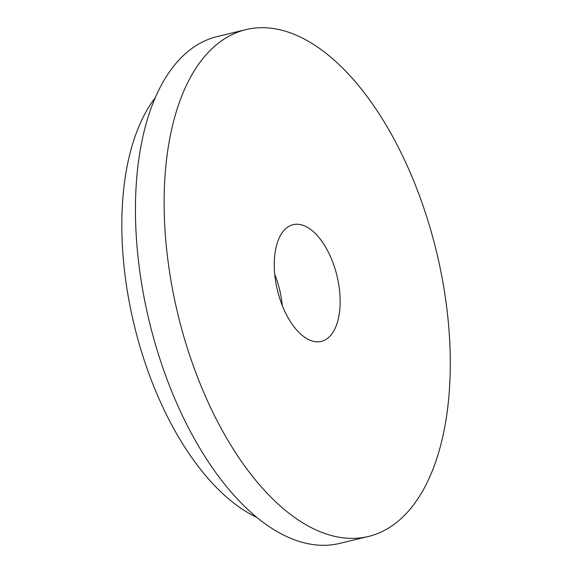 <?xml version="1.0" encoding="UTF-8"?>
<svg xmlns="http://www.w3.org/2000/svg" width="573" height="573" viewBox="0 0 573 573"><rect width="100%" height="100%" fill="white"/><g stroke="black" fill="none" stroke-linecap="round" stroke-linejoin="round"><path stroke-width="0.86" d="M303.79 38.778A260.715 133.029 76.4 0 0 245.982 29.61A260.715 133.029 76.4 0 0 167.996 260.973A260.715 133.029 76.4 0 0 310.616 527.296A260.715 133.029 -103.6 0 0 368.425 536.457A260.715 133.029 -103.6 0 0 446.41 305.101A260.715 133.029 -103.6 0 0 303.79 38.778M340.14 300.166A60.036 30.634 -103.6 0 1 321.303 341.393A60.036 30.634 -103.6 0 1 274.266 265.901A60.036 30.634 -103.6 0 1 293.104 224.68A60.036 30.634 -103.6 0 1 340.14 300.166M368.425 536.457L339.746 543.39A260.715 133.029 -103.6 0 1 281.937 534.222A260.715 133.029 76.4 0 1 139.318 267.899A260.715 133.029 76.4 0 1 217.303 36.543L245.982 29.61M256.74 517.34A233.268 119.026 -103.6 0 1 252.901 515.442A233.268 119.026 76.4 0 1 133.337 321.439A233.268 119.026 76.4 0 1 155.34 97.611M274.732 274.266A60.036 30.634 -103.6 0 1 282.317 305.667"/></g></svg>
